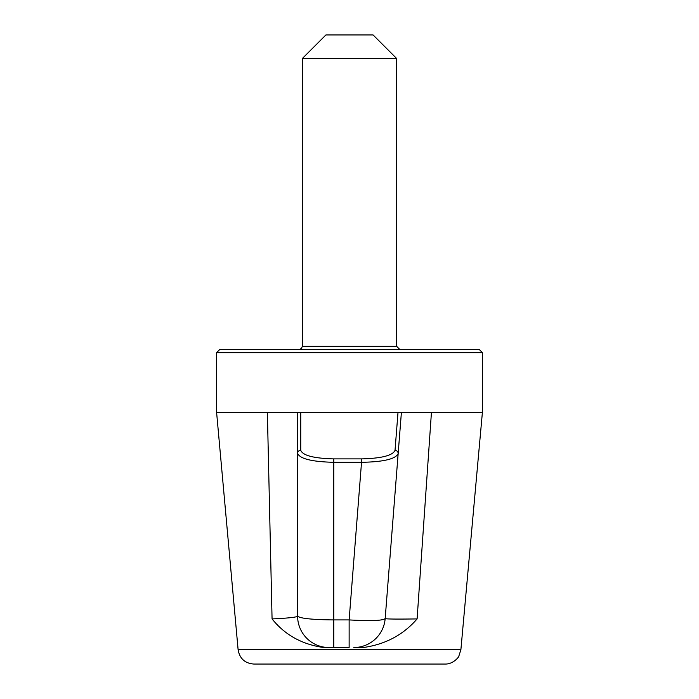 <?xml version="1.0" encoding="UTF-8"?>
<svg xmlns="http://www.w3.org/2000/svg" width="699" height="699" viewBox="0 0 699 699"><rect width="100%" height="100%" fill="white"/><g stroke="black" fill="none" stroke-linecap="round" stroke-linejoin="round"><path stroke-width="1.05" d="M482.397 352.646L479.252 349.5L219.748 349.5L216.603 352.646L482.397 352.646L482.397 412.41L431.44 412.41L417.102 618.921C396.368 619.218 385.726 619.096 385.175 618.545C382.86 620.695 370.846 621.149 349.133 619.917L361.532 462.31C383.375 461.925 395.582 459.042 398.15 453.66L385.175 618.545A31.455 31.455 0 0 1 353.816 647.536L363.218 647.536C385.254 644.461 403.218 634.928 417.102 618.921M395.022 450.374L398.011 412.41L401.401 412.41L398.15 453.66A3.146 3.041 -175.5 0 0 395.022 450.374C392.655 455.538 381.497 458.378 361.532 458.885L333.773 458.885C313.755 458.369 302.746 455.503 300.745 450.296L300.745 412.41L216.603 412.41L216.603 352.646M401.401 412.41L431.44 412.41M398.011 412.41L300.745 412.41M323.716 647.536L333.773 647.536L323.716 647.536C302.108 644.469 284.895 634.928 272.068 618.921C288.713 618.143 297.215 617.2 297.599 616.081L297.599 412.41M272.068 618.921L267.368 412.41M460.886 649.738L458.815 656.23C459.671 655.837 453.765 664.268 445.228 664.05L253.772 664.05C244.877 663.307 239.652 658.537 238.114 649.738L460.886 649.738L482.397 412.41M337.468 462.31L333.773 462.284L333.773 647.536L349.133 647.536L349.133 619.917L333.773 619.917C311.841 619.681 299.784 618.405 297.599 616.081A31.455 31.455 0 0 0 329.054 647.536M361.532 458.885L361.532 462.31L333.773 462.31C311.841 461.768 299.784 458.771 297.599 453.336A3.146 3.041 0 0 1 300.745 450.296M399.828 349.5L396.683 346.354L396.683 58.541L302.317 58.541L302.317 346.354L301.418 348.565L299.172 349.5M396.683 58.541L373.091 34.95L325.909 34.95L302.317 58.541M363.218 647.536L353.816 647.536M333.773 462.31L333.773 458.885M396.683 346.354L302.317 346.354M238.114 649.738L216.603 412.41"/></g></svg>
